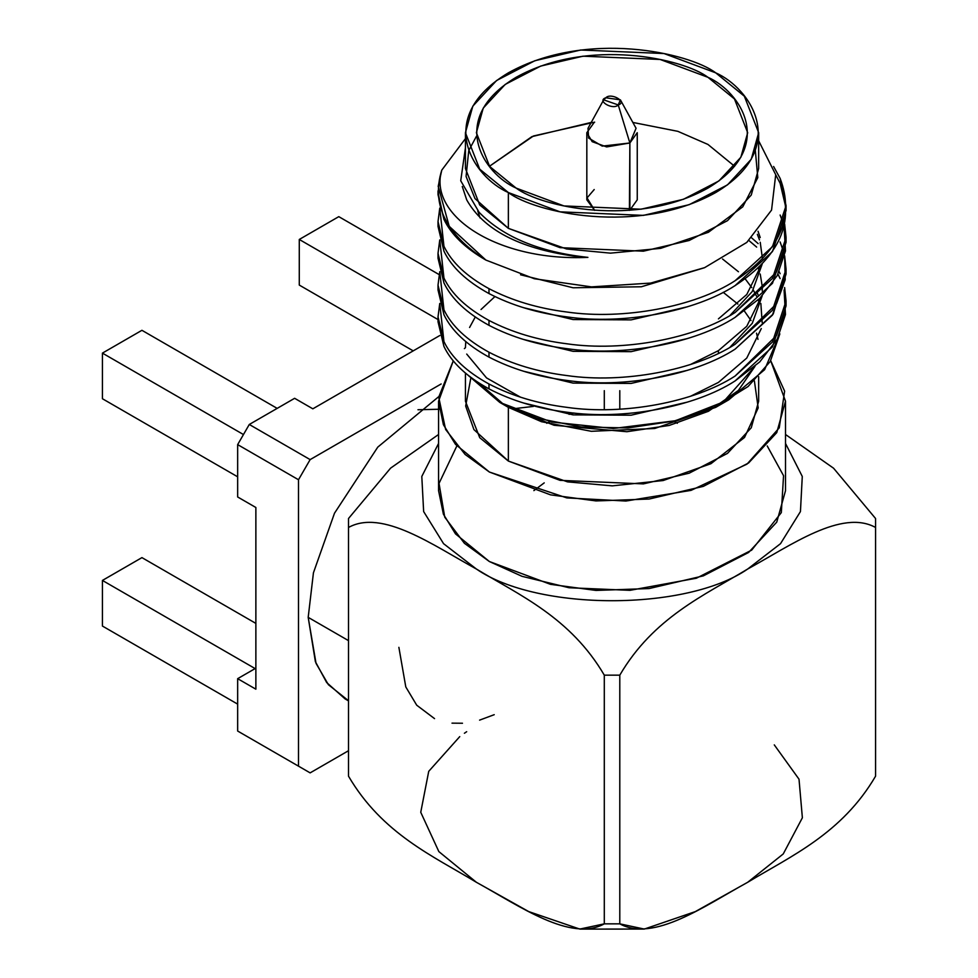 <?xml version="1.0" encoding="UTF-8"?>
<svg xmlns="http://www.w3.org/2000/svg" width="978" height="978" viewBox="0 0 978 978"><rect width="100%" height="100%" fill="white"/><g stroke="black" fill="none" stroke-linecap="round" stroke-linejoin="round"><path stroke-width="1.47" d="M462.276 186.492L466.714 199.879C483.364 229.451 518.829 248.155 573.096 256.004L587.912 257.373C539.514 252.104 503.242 237.079 479.086 212.287C503.242 237.079 539.514 252.104 587.912 257.373C497.24 261.591 427.875 215.27 441.775 170.123C431.066 204.268 445.76 234.243 485.883 260.075L534.355 278.742L591.519 286.884L650.663 283.082L704.637 267.642L746.801 242.41L771.556 210.099L775.713 174.732L758.659 140.783L775.713 174.732L771.556 210.099L746.801 242.41L704.637 267.642L650.663 283.082L591.519 286.884L534.355 278.742L485.883 260.075L449.22 226.334L438.193 186.346L441.775 170.123L465.43 138.644L441.775 170.123C427.875 215.27 497.24 261.591 587.912 257.373L573.096 256.004C518.829 248.155 483.364 229.451 466.714 199.879L462.276 186.492M520.54 274.781L573.096 287.776L641.36 286.774L704.392 267.752L641.36 286.774L573.096 287.776L520.54 274.781M758.048 231.285L760.224 237.568L758.048 231.285M761.287 265.038L746.764 294.512L718.427 318.877L746.764 294.512L761.287 265.038M759.503 239.916L757.363 234.353L759.503 239.916M523.242 307.605L573.096 319.549L631.103 319.879L687.607 306.737L631.103 319.879L573.096 319.549L523.242 307.605M759.454 266.86L760.224 269.341L759.454 266.86M762.485 285.209L762.192 291.004M761.287 296.811L746.764 326.285L718.427 350.65L718.427 353.351L718.427 350.65L690.615 364.439L718.427 350.65L746.764 326.285L761.287 296.811M729.906 347.349L752.278 323.29L762.168 295.906L752.278 323.29L729.906 347.349M759.503 271.688L758.182 268.082L759.503 271.688M523.242 339.378L573.096 351.334L631.103 351.652L687.607 338.51L631.103 351.652L573.096 351.334L523.242 339.378M757.363 293.217L758.133 295.038L757.363 293.217M759.454 298.632L760.224 301.114L759.454 298.632M761.287 328.584L746.764 358.058L718.427 382.422L746.764 358.058L761.287 328.584M759.503 303.461L758.182 299.855L759.503 303.461M756.679 296.395L753.231 289.965L756.679 296.395M751.776 287.63L745.187 278.852L751.776 287.63M738.451 271.75L722.546 258.999L738.451 271.75M523.242 371.151L573.096 383.107L631.103 383.425L687.607 370.283L631.103 383.425L573.096 383.107L523.242 371.151M438.022 316.884L438.022 321.762L443.951 346.481C451.604 362.459 466.616 376.591 488.988 388.877L488.988 383.999C466.616 371.713 451.604 357.581 443.951 341.603L438.022 316.884L439.758 303.449L443.951 341.603C451.604 357.581 466.616 371.713 488.988 383.999L488.988 388.877C511.959 400.809 537.961 408.596 566.995 412.227C623.133 420.418 694.881 407.068 735.089 380.931L772.461 346.884L786.055 305.869L786.055 300.992L772.461 342.019L735.089 376.053C694.881 402.19 623.133 415.552 566.995 407.361C537.961 403.718 511.959 395.943 488.988 383.999C511.959 395.943 537.961 403.718 566.995 407.361C623.133 415.552 694.881 402.19 735.089 376.053L776.532 335.527L785.187 311.566L784.637 287.556L786.055 300.992M786.006 303.437L784.075 290.001L785.468 314.537L777.204 339.183L759.772 361.884L735.089 380.931C694.881 407.068 623.133 420.418 566.995 412.227C537.961 408.596 511.959 400.809 488.988 388.877C466.616 376.591 451.604 362.459 443.951 346.481L438.022 321.725M438.022 285.111L438.022 289.989L443.951 314.708C451.604 330.686 466.616 344.818 488.988 357.104L488.988 352.227C466.616 339.941 451.604 325.808 443.951 309.83L438.022 285.111L439.758 271.676L443.951 309.83C451.604 325.808 466.616 339.941 488.988 352.227L488.988 357.104C511.959 369.036 537.961 376.823 566.995 380.454C623.133 388.645 694.881 375.295 735.089 349.158L772.461 315.112L786.055 274.097L786.055 269.219L772.461 310.246L735.089 344.28C694.881 370.417 623.133 383.779 566.995 375.576C537.961 371.946 511.959 364.171 488.988 352.227C511.959 364.171 537.961 371.946 566.995 375.576C623.133 383.779 694.881 370.417 735.089 344.28L776.532 303.755L785.187 279.794L784.637 255.784L786.055 269.219M751.727 237.935L758.158 243.62M779.209 271.713L780.126 273.718M438.022 253.339L438.022 258.216L443.951 282.935C451.604 298.913 466.616 313.046 488.988 325.332L488.988 320.454C466.616 308.168 451.604 294.036 443.951 278.058L438.022 253.339L439.758 239.903L443.951 278.058C451.604 294.036 466.616 308.168 488.988 320.454L488.988 325.332C511.959 337.263 537.961 345.051 566.995 348.681C623.133 356.872 694.881 343.51 735.089 317.385L772.461 283.339L786.055 242.324L786.055 237.446L772.461 278.461L735.089 312.508C694.881 338.645 623.133 352.007 566.995 343.804C537.961 340.173 511.959 332.386 488.988 320.454C511.959 332.386 537.961 340.173 566.995 343.804C623.133 352.007 694.881 338.645 735.089 312.508L776.532 271.982L785.187 248.021L784.637 224.011L786.055 237.446M780.126 241.945L784.075 253.351L780.126 241.945M786.006 239.891L784.075 226.456L785.468 250.991L777.204 275.637L759.772 298.339L735.089 317.385C694.881 343.51 623.133 356.872 566.995 348.681C537.961 345.051 511.959 337.263 488.988 325.332C466.616 313.046 451.604 298.913 443.951 282.935L438.071 255.771M438.022 221.566L438.022 226.431L443.951 251.163C451.604 267.141 466.616 281.273 488.988 293.559L488.988 288.681C466.616 276.395 451.604 262.263 443.951 246.285L438.022 221.566L439.758 208.131L443.951 246.285C451.604 262.263 466.616 276.395 488.988 288.681L488.988 293.559C511.959 305.491 537.961 313.278 566.995 316.909C623.133 325.099 694.881 311.737 735.089 285.613L772.461 251.566L786.055 210.551L786.055 205.673L772.461 246.688L735.089 280.735C694.881 306.872 623.133 320.222 566.995 312.031C537.961 308.4 511.959 300.613 488.988 288.681C511.959 300.613 537.961 308.4 566.995 312.031C623.133 320.222 694.881 306.872 735.089 280.735C779.833 251.224 794.845 217.104 780.126 178.399L786.055 205.673M348.498 700.725L328.376 684.673L316.028 663.328L308.192 617.362L313.437 572.79L334.5 513.206L377.765 447.129L438.743 396.64L377.765 447.129L334.5 513.206L313.437 572.79L308.192 617.362L348.498 640.627L308.192 617.362L315.393 661.678L326.689 682.558L345.087 698.903L348.498 700.871M298.498 479.746L298.498 766.153L310.136 772.877L348.498 750.725L310.136 772.877L298.498 766.153L298.498 479.746L237.654 444.611L237.654 496.971L255.869 507.496L255.869 689.184L237.654 678.671L237.654 731.031L310.136 772.877L237.654 731.031L237.654 678.671L255.124 668.585L237.654 678.671L255.869 689.184L255.869 507.496L237.654 496.971L237.654 444.611L298.498 479.746L310.136 459.611L298.498 479.746M441.164 383.963L310.136 459.611L441.164 383.963M439.831 335.503L312.838 408.816L294.623 398.303L249.28 424.476L310.136 459.611L249.28 424.476L237.654 444.611L249.28 424.476L294.623 398.303L312.838 408.816L439.831 335.503M237.654 476.812L102.421 398.731L237.654 476.812M255.869 623.402L141.932 557.619L102.421 580.431L255.124 668.585L102.421 580.431L102.421 626.054L237.654 704.123L102.421 626.054L102.421 580.431L141.932 557.619L255.869 623.402M413.217 350.87L299.28 285.075L413.217 350.87M438.022 319.561L299.28 239.463L299.28 285.075L299.28 239.463L338.791 216.651L439.085 274.561L338.791 216.651L299.28 239.463L438.022 319.561M141.932 330.307L277.165 408.376L141.932 330.307L102.421 353.119L243.473 434.55L102.421 353.119L102.421 398.731L102.421 353.119L141.932 330.307M417.961 409.745L439.122 409.244M629.416 210.368L629.869 142.984L629.869 210.111L637.253 199.83L637.253 132.702L629.869 142.984L606.641 146.92L592.191 141.676L586.824 132.702L594.208 122.409M586.824 132.702L586.824 199.83L594.661 210.368L587.044 197.911L594.208 189.536M603.683 99.842L588.01 128.289L588.609 138.069L602.252 146.113L629.869 142.984L618.243 104.952L603.683 99.842L605.834 97.788L620.394 99.842L618.243 104.952L629.869 142.984L636.067 128.289L620.394 99.842M618.243 104.952C627.803 101.969 610.993 92.262 605.834 97.788C596.274 100.771 613.084 110.477 618.243 104.952M348.498 518.523L390.589 468.144L438.572 434.489L390.589 468.144L348.498 518.523L348.498 527.472L348.498 518.523M604.294 390.662L604.294 408.67L604.294 390.662M533.34 406.42L512.338 408.877M476.396 882.29C433.205 856.105 382.3 833.843 348.498 776.165L348.498 527.472C382.129 508.804 433.205 545.308 476.396 569.025L443.56 543.67L423.645 511.567L421.799 476.457L438.572 443.425L421.799 476.457L423.645 511.567L443.56 543.67L476.396 569.025C433.205 545.308 382.129 508.804 348.498 527.472L348.498 776.165C382.3 833.843 433.205 856.105 476.396 882.29C519.575 906.007 570.663 942.499 604.294 923.843L604.294 675.15C570.48 617.473 519.587 595.211 476.396 569.025C537.435 611.274 686.642 611.274 747.681 569.025L780.517 543.67L800.444 511.567L802.278 476.457L785.505 443.425L802.278 476.457L800.444 511.567L780.517 543.67L747.681 569.025C686.642 611.274 537.435 611.274 476.396 569.025C519.587 595.211 570.48 617.473 604.294 675.15L604.294 923.843L579.783 929.076L528.731 911.594L476.396 882.29L438.841 851.581L420.748 812.29L428.731 771.336L459.746 736.63L428.731 771.336L420.748 812.29L438.841 851.581L476.396 882.29M466.677 731.703L464.403 733.255L466.677 731.703M619.795 390.662L619.795 408.67L619.795 390.662M774.283 744.881L799.014 779.197L802.376 817.779L783.244 853.941L747.681 882.29L695.346 911.594L644.294 929.076L619.795 923.843L604.294 923.843L619.795 923.843L619.795 675.15L604.294 675.15L619.795 675.15C653.414 617.656 704.502 595.174 747.681 569.025C790.872 545.345 841.777 508.829 875.579 527.472L875.579 518.523L833.562 468.205L785.505 434.489L833.562 468.205L875.579 518.523L875.579 776.165C841.96 833.647 790.872 856.141 747.681 882.29L783.244 853.941L802.376 817.779L799.014 779.197L774.283 744.881M767.229 445.956L783.549 475.699L781.324 512.594L751.679 550.125L696.36 578.23L629.954 590.333L569.025 587.741L522.02 576.323L489.379 561.531L464.391 543.279L444.745 517.191L439.036 483.376L456.848 445.956M770.713 360.723L785.505 401.212L776.752 432.631L748.635 462.949L703.329 486.372L649.147 499.037L595.969 500.932L550.553 494.856L489.379 472.032L455.503 444.367L443.401 424.684L438.572 401.212L453.279 360.845L438.706 397.141L445.626 429.476L465.088 454.428L489.379 472.032L566.8 497.9L625.92 501.042L691.091 490.357L747.033 464.098L779.258 427.851L784.625 391.127L770.713 360.723M438.572 401.212L438.572 490.711L443.401 514.183L455.503 533.878L489.379 561.531L550.553 584.355L595.969 590.431L649.147 588.548L703.329 575.871L748.635 552.448L776.752 522.13L785.505 490.711L785.505 401.212M747.681 569.025C704.502 595.174 653.414 617.656 619.795 675.15L619.795 923.843C653.597 942.486 704.502 905.97 747.681 882.29C790.872 856.141 841.96 833.647 875.579 776.165L875.579 527.472C841.777 508.829 790.872 545.345 747.681 569.025M465.43 347.679L464.403 348.62M754.393 380.943L758.195 407.899L744.515 437.472L710.957 463.694L663.157 480.54L612.228 485.858L567.509 481.861L508.364 461.066L473.914 429.586L465.662 406.041L470.687 378.718M465.43 373.095L465.43 401.212L479.733 437.692L508.364 461.066L560.064 480.357L643.402 483.89L689.197 473.181L727.485 453.389L751.251 427.765L758.659 401.212L758.659 376.652M508.364 461.066L508.364 407.361L508.364 461.066M504.159 404.831L478.951 383.009L504.159 404.831M465.785 341.615L465.43 347.508M723.194 292.312L737.877 304.072L723.194 292.312M744.454 311.163L751.018 320.539L744.454 311.163M756.532 333.168L757.974 339.378L756.532 333.168M721.752 403.657L754.979 366.334L738.353 390.479L708.451 411.273L669.184 425.454L626.898 431.714L554.11 425.271L508.364 407.361L541.543 421.726L591.311 431.298L654.734 428.486L715.713 407.361L728.696 399.868L675.456 420.723L613.206 428.498L551.482 422.007L499.746 402.386L536.971 418.156L581.054 426.958L628.047 427.948L674.123 421.053L715.211 406.872L748.109 386.506L770.248 361.493L779.845 333.877L764.625 369.684L728.696 399.868M734.6 166.26L707.962 144.451L677.84 131.333L632.839 122.433L677.84 131.333L707.962 144.451L734.6 166.26M594.661 122.152L533.45 135.991L489.477 166.26L531.898 136.639L591.238 122.433M477.765 210.967L480.076 217.947M516.115 188.082L563.951 205.93L641.055 209.206L683.426 199.292L718.854 180.979L740.847 157.275L747.693 132.702L734.454 98.949L707.962 77.311L660.126 59.462L583.022 56.186L540.651 66.101L505.223 84.414L483.242 108.118L476.384 132.702L489.636 166.443L516.115 188.082C484.208 174.108 446.433 119.059 516.115 77.311C588.426 37.078 683.756 58.888 707.962 77.311C739.869 91.296 777.644 146.333 707.962 188.082C635.651 228.314 540.321 206.505 516.115 188.082M508.364 192.556C534.526 212.47 637.558 236.04 715.713 192.556C791.031 147.433 750.199 87.947 715.713 72.837C689.551 52.934 586.519 29.352 508.364 72.837C433.046 117.959 473.878 177.446 508.364 192.556L479.733 169.182L465.43 132.702L472.826 106.137L496.592 80.514L534.88 60.722L580.675 50.012L664.013 53.545L715.713 72.837L744.344 96.211L758.659 132.702L751.251 159.255L727.485 184.879L689.197 204.671L643.402 215.38L560.064 211.847L508.364 192.556L508.364 228.351L508.364 192.556M476.384 136.382L468.743 150.6L466.078 176.48L474.99 198.583L508.364 228.351L560.064 247.654L643.402 251.187L689.197 240.478L727.485 220.673L751.251 195.062L758.659 168.497L758.659 132.702M465.43 132.702L465.43 168.497L479.733 204.977L508.364 228.351L566.555 248.974L610.468 253.143L660.7 248.351L708.39 232.299L742.754 206.835L757.791 177.641L755.334 150.6M465.43 147.861L460.724 180.771L479.086 212.287L460.724 180.771L465.43 147.861M786.006 208.118L780.126 183.265L775.713 174.756L780.126 183.265C794.845 221.982 779.833 256.102 735.089 285.613C694.881 311.737 623.133 325.099 566.995 316.909C537.961 313.278 511.959 305.491 488.988 293.559C466.616 281.273 451.604 267.141 443.951 251.163L438.071 223.999M438.022 190.869L438.022 194.659L443.951 219.39C451.213 234.549 465.186 248.119 485.883 260.075C465.186 248.119 451.213 234.549 443.951 219.39L438.058 192.813M773.598 166.492L780.126 178.399L773.598 166.492M780.126 215.038L783.415 224.023M786.006 271.664L773.243 313.962L735.089 349.158C694.881 375.295 623.133 388.645 566.995 380.454C537.961 376.823 511.959 369.036 488.988 357.104C466.616 344.818 451.604 330.686 443.951 314.708L438.071 287.544M748.928 240.551L756.654 247.092M777.999 274.158L780.126 278.596M466.714 354.073L486.531 377.899L520.553 397.202L486.531 377.899L466.714 354.073M690.615 396.224L718.427 382.422L690.615 396.224M762.192 322.777L760.847 303.449M523.242 402.924L573.096 414.88L631.103 415.198L687.607 402.056L631.103 415.198L573.096 414.88L523.242 402.924M760.224 242.251L762.485 258.925M762.168 264.133L752.278 291.505L729.906 315.576M760.224 274.023L762.437 287.544M467.863 375.1L499.746 402.386L508.364 407.361M494.929 296.578L481.017 309.513M475.259 317.031L469.587 327.471M398.877 647.338L405.797 686.947L416.726 705.211L434.538 718.622M452.007 723.145L462.484 723.243M479.587 720.138L494.22 714.686M546.751 423.291L549.954 421.652M569.074 414.342L573.976 413.034M673.304 421.249L677.338 423.291M544.22 482.875L533.878 490.614M644.294 929.076L580.137 929.1"/></g></svg>

